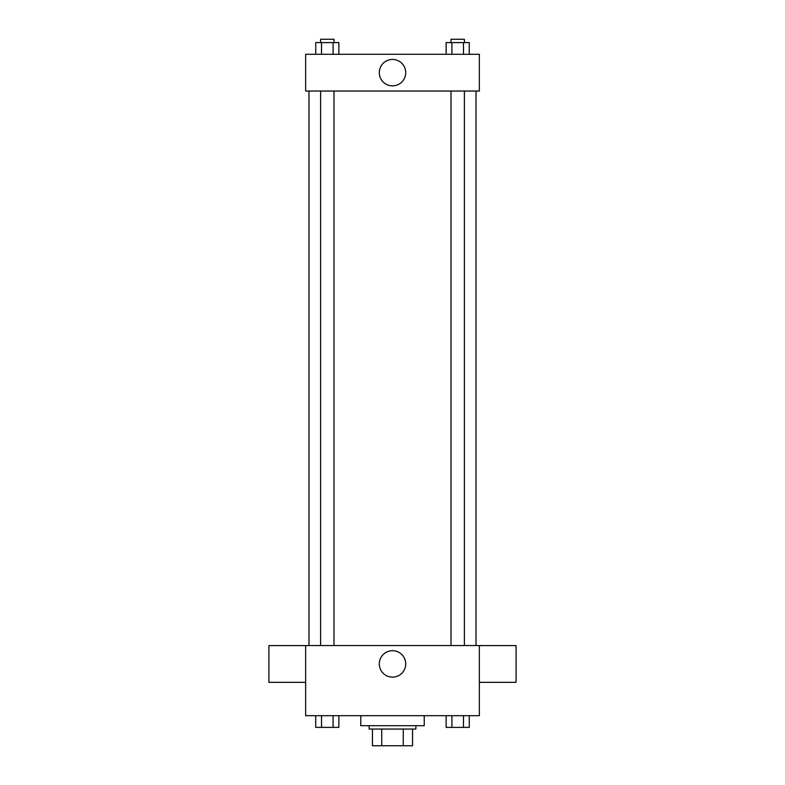 <?xml version="1.0" encoding="UTF-8"?>
<svg xmlns="http://www.w3.org/2000/svg" width="785" height="785" viewBox="0 0 785 785"><rect width="100%" height="100%" fill="white"/><g stroke="black" fill="none" stroke-linecap="round" stroke-linejoin="round"><path stroke-width="1.18" d="M403.274 729.049L403.274 745.75L372.453 745.75L372.453 729.049M403.274 745.75L412.547 745.75L412.547 729.049L412.547 745.75M415.883 725.703L415.883 729.049L369.117 729.049L369.117 725.703M381.726 729.049L381.726 745.75M360.766 715.684L360.766 725.703L424.234 725.703L424.234 715.684M479.35 715.684L305.65 715.684L305.65 645.535L479.35 645.535L479.35 715.684M405.717 663.914A13.217 13.217 0 0 1 385.896 675.355A13.217 13.217 0 0 1 385.896 652.463A13.217 13.217 0 0 1 405.717 663.914M479.35 682.332L516.098 682.332L516.098 645.594L479.35 645.594M305.65 645.594L268.902 645.594L268.902 682.332L305.65 682.332M476.014 91.031L476.014 645.535M451.022 645.535L451.022 91.031M333.978 91.031L333.978 645.535M479.35 91.031L305.65 91.031L305.65 54.283L479.35 54.283L479.35 91.031M405.717 72.652A13.217 13.217 0 0 1 385.896 84.093A13.217 13.217 0 0 1 385.896 61.21A13.217 13.217 0 0 1 405.717 72.652M469.273 54.283L469.273 42.586L446.135 42.586L446.135 54.283M463.493 42.586L463.493 54.283M451.915 42.586L451.915 54.283M451.022 42.586L451.022 39.25L464.386 39.25L464.386 42.586M338.865 54.283L338.865 42.586L315.727 42.586L315.727 54.283M333.085 42.586L333.085 54.283M321.507 42.586L321.507 54.283M320.614 42.586L320.614 39.25L333.978 39.25L333.978 42.586M469.273 715.684L469.273 727.381L446.135 727.381L446.135 715.684M463.493 715.684L463.493 727.381M451.915 715.684L451.915 727.381M464.386 727.381L451.022 727.401M338.865 715.684L338.865 727.381L315.727 727.381L315.727 715.684M333.085 715.684L333.085 727.381M321.507 715.684L321.507 727.381M333.978 727.381L320.614 727.401M308.986 91.031L308.986 645.535M464.386 645.535L464.386 91.031M320.614 91.031L320.614 645.535"/></g></svg>
